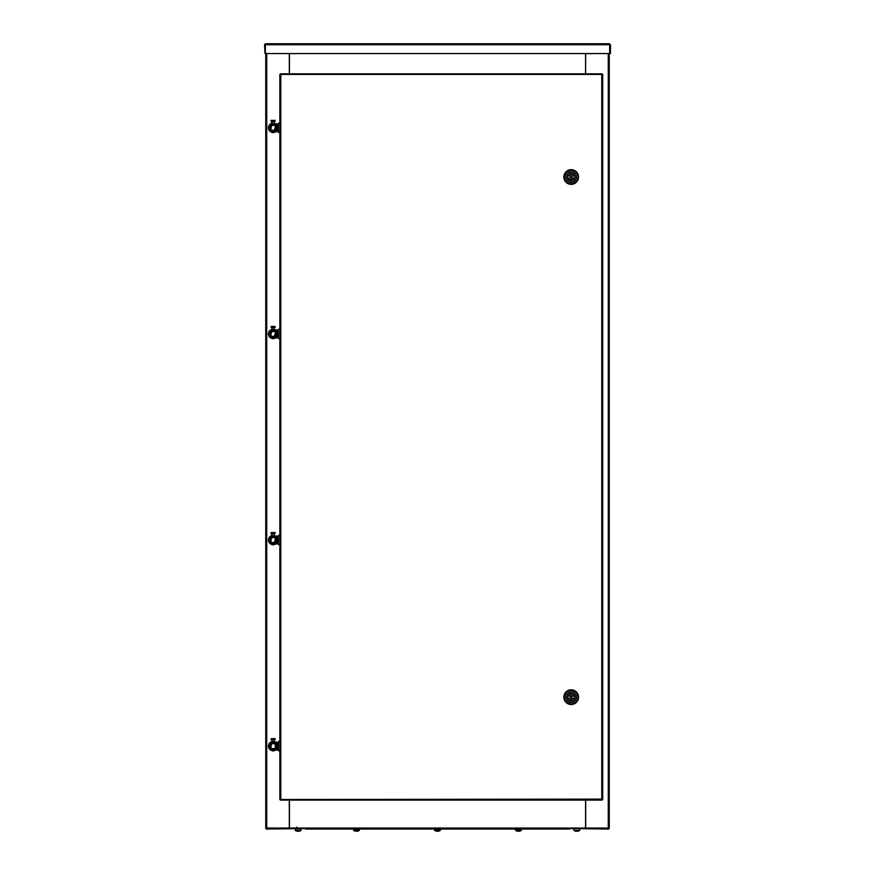 <?xml version="1.0" encoding="UTF-8"?>
<svg xmlns="http://www.w3.org/2000/svg" width="875" height="875" viewBox="0 0 875 875"><rect width="100%" height="100%" fill="white"/><g stroke="black" fill="none" stroke-linecap="round" stroke-linejoin="round"><path stroke-width="1.31" d="M265.748 53.561L265.748 828.067L289.428 828.067L289.428 800.1M585.572 800.1L585.572 828.067L609.252 828.067L609.252 53.561M585.692 828.067L585.692 800.1M585.572 53.561L585.572 73.828L585.692 53.561M609.252 828.067A0.984 0.984 0 0 1 608.267 829.052L569.505 828.559L608.759 828.067M289.308 53.561L289.308 73.828M289.308 800.1L289.308 828.067M266.241 828.067L305.495 828.559L266.733 829.052A0.984 0.984 0 0 1 265.748 828.067M289.428 73.828L289.428 53.561M305.616 829.052L305.616 828.067L569.384 828.067L569.384 829.052L305.616 829.052M289.428 828.067L305.616 828.067M585.572 828.067L569.384 828.067M265.508 43.75L609.492 43.75L609.645 44.734L265.355 44.734L265.508 43.75L264.523 44.734L265.016 53.561L264.523 44.734M265.355 44.734L265.355 53.561L609.645 53.561L609.645 44.734M609.492 44.242L610.477 44.734L609.492 43.75M610.477 44.734L610.477 53.561L609.984 44.734M280.569 74.408L279.836 74.408L279.836 799.52L280.569 799.52M601.989 799.52L602.722 799.52L602.722 74.408L601.989 74.408M279.836 74.408L280.809 74.812L280.809 799.116L279.836 799.52M602.722 799.52L601.748 799.116L601.748 74.812L602.153 73.828L601.748 74.812L602.722 74.408M602.153 73.828L280.405 73.828M280.317 74.408L602.23 74.408M602.23 799.52L602.153 800.1L601.748 799.116L280.317 799.52M280.405 800.1L280.809 799.116L280.405 800.1L602.153 800.1M578.561 177.002A7.361 7.361 0 0 1 571.2 184.363A7.361 7.361 0 0 1 563.839 177.002A7.361 7.361 0 0 1 571.2 169.641A7.361 7.361 0 0 1 578.561 177.002M578.069 177.002A6.869 6.869 0 0 1 571.2 183.87A6.869 6.869 0 0 1 564.331 177.002A6.869 6.869 0 0 1 571.2 170.133A6.869 6.869 0 0 1 578.069 177.002M571.2 182.405A5.403 5.403 0 0 1 565.797 177.002A5.403 5.403 0 0 1 571.2 171.609A5.403 5.403 0 0 1 576.592 177.002A5.403 5.403 0 0 1 571.2 182.405M567.273 177.002A3.927 3.927 0 0 1 571.2 173.075A3.927 3.927 0 0 1 575.127 177.002A3.927 3.927 0 0 1 571.2 180.928A3.927 3.927 0 0 1 567.273 177.002M572.053 177.002A0.864 0.864 0 0 1 571.2 177.866A0.864 0.864 0 0 1 570.336 177.002A0.864 0.864 0 0 1 571.2 176.148A0.864 0.864 0 0 1 572.053 177.002M573.311 177.986A2.33 2.33 0 0 1 569.078 177.986L567.525 177.986A3.806 3.806 0 0 0 574.875 177.986L573.311 177.986M569.078 176.028A2.33 2.33 0 0 1 573.311 176.028L574.875 176.028A3.806 3.806 0 0 0 567.525 176.028L569.078 176.028M578.561 697.167A7.361 7.361 0 0 1 571.2 704.528A7.361 7.361 0 0 1 563.839 697.167A7.361 7.361 0 0 1 571.2 689.806A7.361 7.361 0 0 1 578.561 697.167M578.069 697.167A6.869 6.869 0 0 1 571.2 704.036A6.869 6.869 0 0 1 564.331 697.167A6.869 6.869 0 0 1 571.2 690.298A6.869 6.869 0 0 1 578.069 697.167M571.2 702.57A5.403 5.403 0 0 1 565.797 697.167A5.403 5.403 0 0 1 571.2 691.775A5.403 5.403 0 0 1 576.592 697.167A5.403 5.403 0 0 1 571.2 702.57M567.273 697.167A3.927 3.927 0 0 1 571.2 693.241A3.927 3.927 0 0 1 575.127 697.167A3.927 3.927 0 0 1 571.2 701.094A3.927 3.927 0 0 1 567.273 697.167M572.053 697.167A0.864 0.864 0 0 1 571.2 698.031A0.864 0.864 0 0 1 570.336 697.167A0.864 0.864 0 0 1 571.2 696.314A0.864 0.864 0 0 1 572.053 697.167M573.311 698.152A2.33 2.33 0 0 1 569.078 698.152L567.525 698.152A3.806 3.806 0 0 0 574.875 698.152L573.311 698.152M569.078 696.183A2.33 2.33 0 0 1 573.311 696.183L574.875 696.183A3.806 3.806 0 0 0 567.525 696.183L569.078 696.183M273.109 124.37L270.911 124.37L270.911 123.791L273.109 123.791L273.109 124.37L276.784 124.862L276.784 130.758L273.109 131.25L273.109 131.83L270.911 131.83L270.911 131.25L273.109 131.25M273.109 123.791L276.303 123.791A1.083 1.083 0 0 1 277.375 124.862L277.375 130.758A1.083 1.083 0 0 1 276.303 131.83L273.109 131.83M275.275 125.355L275.275 130.266L270.944 130.266L270.944 125.355L275.275 125.355M273.109 330.477L270.911 330.477L270.911 329.886L273.109 329.886L273.109 330.477L276.784 330.969L276.784 336.853L273.109 337.345L273.109 337.936L270.911 337.936L270.911 337.345L273.109 337.345M273.109 329.886L276.303 329.886A1.083 1.083 0 0 1 277.375 330.969L277.375 336.853A1.083 1.083 0 0 1 276.303 337.936L273.109 337.936M273.109 536.583L270.911 536.583L270.911 535.992L273.109 535.992L273.109 536.583L276.784 537.075L276.784 542.959L273.109 543.452L273.109 544.042L270.911 544.042L270.911 543.452L273.109 543.452M273.109 535.992L276.303 535.992A1.083 1.083 0 0 1 277.375 537.075L277.375 542.959A1.083 1.083 0 0 1 276.303 544.042L273.109 544.042M275.275 331.461L275.275 336.361L270.944 336.361L270.944 331.461L275.275 331.461M275.275 537.556L275.275 542.467L270.944 542.467L270.944 537.556L275.275 537.556M275.275 743.662L275.275 748.573L270.944 748.573L270.944 743.662L275.275 743.662M273.109 742.678L270.911 742.678L270.911 742.098L273.109 742.098L273.109 742.678L276.784 743.17L276.784 749.066L273.109 749.558L273.109 750.138L270.911 750.138L270.911 749.558L273.109 749.558M273.109 742.098L276.303 742.098A1.083 1.083 0 0 1 277.375 743.17L277.375 749.066A1.083 1.083 0 0 1 276.303 750.138L273.109 750.138M271.458 121.33L271.884 123.364L274.094 123.791M275.002 120.356L271.141 120.356L275.002 120.356M271.217 121.33L275.067 121.33L271.217 121.33M272.639 132.617L273.602 132.617L272.125 132.125L274.05 132.125M275.002 326.452L271.141 326.452L275.002 326.452M274.761 327.436L271.217 327.436M272.639 338.723L273.602 338.723L272.125 338.231L274.05 338.231M271.458 533.542L271.884 535.566L274.094 535.992M275.002 532.558L271.141 532.558L275.002 532.558M271.217 533.542L275.067 533.542L271.217 533.542M272.639 544.83L273.602 544.83L272.125 544.337L274.05 544.337M275.002 738.664L271.141 738.664L275.002 738.664M271.217 739.638L275.067 739.638L271.217 739.638M272.639 750.925L273.602 750.925L272.125 750.433L274.05 750.433M275.144 126.241L276.062 127.411L274.925 130.167M275.887 127.509L275.275 128.997M270.331 128.111L271.162 129.303M271.075 129.38L270.156 128.209L270.845 126.875A2.45 2.45 0 0 1 270.944 126.656M275.056 126.317L276.062 127.411M275.275 126.656A2.45 2.45 0 0 1 275.275 128.964M270.944 128.964A2.45 2.45 0 0 1 270.845 126.875M270.156 128.209L271.294 125.453M278.359 132.475L278.359 123.145L279.836 123.145L279.836 132.475L278.359 132.475M278.359 338.57L278.359 329.252L279.836 329.252L279.836 338.57L278.359 338.57M278.359 544.677L278.359 535.358L279.836 535.358L279.836 544.677L278.359 544.677M278.359 750.783L278.359 741.453L279.836 741.453L279.836 750.783L278.359 750.783M275.144 332.347L276.062 333.517L274.925 336.273M275.275 335.092L275.275 335.092A2.45 2.45 0 0 0 275.373 334.852L275.887 333.616M270.331 334.217L271.162 335.409M271.075 335.486L270.156 334.305L270.845 332.981A2.45 2.45 0 0 1 270.944 332.762M275.056 332.413L276.062 333.517M275.275 332.762A2.45 2.45 0 0 1 275.373 334.852M270.944 335.07A2.45 2.45 0 0 1 270.845 332.981M270.156 334.305L271.294 331.559M275.144 538.442L276.062 539.623L274.925 542.369M275.887 539.711L275.275 541.198A2.45 2.45 0 0 0 275.275 538.858M270.331 540.312L271.162 541.516M270.944 538.825L270.944 538.825A2.45 2.45 0 0 0 270.845 539.077L271.294 537.655M275.056 538.519L276.062 539.623M270.944 541.166A2.45 2.45 0 0 1 270.845 539.077M271.075 541.581L270.156 540.411M275.144 744.548L276.062 745.719L274.925 748.475M275.887 745.817L275.275 747.305M270.331 746.419L271.162 747.611M270.944 744.931L270.944 744.931A2.45 2.45 0 0 0 270.845 745.183L271.294 743.761M275.056 744.625L275.866 745.675M275.275 744.964A2.45 2.45 0 0 1 275.275 747.272M270.944 747.272A2.45 2.45 0 0 1 270.845 745.183M271.075 747.688L270.156 746.517M290.773 828.559A1.477 1.477 0 0 1 289.68 828.067A1.477 1.477 0 0 0 290.773 828.559M289.308 827.083A1.477 1.477 0 0 0 289.428 827.673A1.477 1.477 0 0 1 289.308 827.083L289.428 827.083M584.227 828.559A1.477 1.477 0 0 0 585.32 828.067M585.572 827.673A1.477 1.477 0 0 0 585.692 827.083L585.572 827.083M359.472 829.052L359.363 830.408L353.697 830.408A4.911 4.911 0 0 0 355.009 831.064L355.009 831.064A4.911 4.911 0 0 1 353.697 830.408L353.697 830.408M353.587 829.052L353.587 830.189L359.363 830.408A4.911 4.911 0 0 1 358.05 831.064L358.05 831.053A4.9 4.9 0 0 1 357.186 831.25L356.88 831.053A4.856 4.342 -0 0 1 356.18 831.053L355.873 831.25A4.9 4.9 0 0 1 355.009 831.053M356.18 831.053A4.856 4.342 -0 0 0 356.88 831.053M358.05 831.053L358.05 831.064A4.911 4.911 0 0 0 359.363 830.408M440.442 829.052L440.333 830.408L434.667 830.408A4.911 4.911 0 0 0 435.98 831.064L435.98 831.064M434.558 829.052L434.558 830.189L440.333 830.408A4.911 4.911 0 0 1 439.02 831.064L439.02 831.053A4.9 4.9 0 0 1 438.156 831.25L437.85 831.053A4.856 4.342 -0 0 1 437.15 831.053L436.844 831.25A4.9 4.9 0 0 1 435.98 831.053M437.15 831.053A4.856 4.342 0 0 0 437.85 831.053M519.116 831.195L519.214 831.25A4.911 4.911 0 0 0 521.303 830.408L515.638 830.408A4.911 4.911 0 0 0 517.727 831.25A4.9 4.102 90 0 1 517.005 831.053M519.116 831.25L518.82 831.25A4.9 4.102 90 0 0 519.553 831.053A4.856 2.373 59.2 0 0 519.739 831.064A4.856 2.373 59.2 0 0 519.925 831.053A4.9 4.102 -90 0 1 519.214 831.25L519.203 831.162M517.825 831.195A4.9 4.102 -90 0 0 518.109 831.25L518.405 831.25A4.9 2.68 -90 0 1 517.934 831.053A4.856 3.642 -47.6 0 1 517.344 831.053A4.9 2.68 90 0 0 517.814 831.25L517.727 831.25M579.567 830.408L574.033 830.408A4.911 4.911 0 0 0 575.717 831.173A4.9 4.67 90 0 0 576.133 831.25L576.33 831.25A4.9 4.67 -90 0 1 575.52 831.053A4.856 1.312 -62.4 0 1 575.312 831.053A4.9 4.67 90 0 0 575.717 831.173M576.866 831.173A4.9 1.488 -90 0 0 576.997 831.25L577.008 831.053A4.856 4.145 31.3 0 0 577.325 831.064A4.856 4.145 31.3 0 0 577.653 831.053A4.9 1.488 -90 0 1 577.391 831.25A4.9 4.67 90 0 0 577.391 831.25L577.598 831.25A4.9 4.67 -90 0 0 578.014 831.173A4.911 4.911 0 0 0 579.698 830.408L574.033 830.408M576.997 831.053A4.9 1.488 90 0 1 576.734 831.25L576.341 831.25M300.858 830.408L295.302 830.408A4.911 4.911 0 0 0 296.855 831.141A4.9 4.714 90 0 0 297.413 831.25L297.62 831.25A4.9 4.714 -90 0 1 296.767 831.053A4.856 1.181 -62.6 0 1 296.581 831.053A4.9 4.714 90 0 0 296.855 831.141M299.688 831.053A4.9 4.714 -90 0 1 298.867 831.25L298.648 831.25A4.9 1.323 -90 0 0 298.878 831.053A4.856 4.178 28.6 0 1 298.55 831.064A4.856 4.178 28.6 0 1 298.211 831.053A4.9 1.323 90 0 1 297.981 831.25L297.598 831.25M272.202 132.388A4.659 4.659 0 0 1 271.884 123.309M274.334 123.309A4.659 4.659 0 0 1 275.461 123.791M276.259 124.37A4.659 4.659 0 0 1 276.784 124.95M276.784 130.67A4.659 4.659 0 0 1 276.259 131.25M275.461 131.83A4.659 4.659 0 0 1 274.017 132.388M272.202 338.483A4.659 4.659 0 0 1 271.884 329.416L274.291 329.459A4.659 4.659 0 0 1 275.461 329.886M276.259 330.477A4.659 4.659 0 0 1 276.784 331.056M276.784 336.777A4.659 4.659 0 0 1 276.259 337.345M275.461 337.936A4.659 4.659 0 0 1 274.017 338.483M272.202 544.589A4.659 4.659 0 0 1 271.884 535.522M274.334 535.522A4.659 4.659 0 0 1 275.461 535.992M276.259 536.583A4.659 4.659 0 0 1 276.784 537.152M276.784 542.872A4.659 4.659 0 0 1 276.259 543.452M275.461 544.042A4.659 4.659 0 0 1 274.017 544.589M272.202 750.684A4.659 4.659 0 0 1 271.884 741.617M274.334 741.617A4.659 4.659 0 0 1 275.461 742.098M276.259 742.678A4.659 4.659 0 0 1 276.784 743.258M276.784 748.978A4.659 4.659 0 0 1 276.259 749.558M275.461 750.138A4.659 4.659 0 0 1 274.017 750.684M608.267 53.561L608.267 828.067M266.733 828.067L266.733 53.561M274.334 123.364L274.334 121.822L271.884 121.822M274.094 329.886L274.334 327.928L271.392 327.436M274.334 535.566L274.334 534.023L271.884 534.023M271.884 740.13L271.884 741.672L274.334 741.672L274.334 740.13L271.392 739.638M272.125 124.655A3.303 3.303 0 0 0 272.125 130.966M274.094 130.966A3.303 3.303 0 0 0 274.094 124.655M272.125 330.761A3.303 3.303 0 0 0 272.125 337.061M274.094 337.061A3.303 3.303 0 0 0 274.094 330.761M272.125 536.867A3.303 3.303 0 0 0 272.125 543.167M274.094 543.167A3.303 3.303 0 0 0 274.094 536.867M272.125 742.962A3.303 3.303 0 0 0 272.125 749.273M274.094 749.273A3.303 3.303 0 0 0 274.094 742.962M296.669 828.559L296.669 827.083M521.413 829.052L521.413 830.189L515.638 830.408L515.528 829.052M579.666 830.189L579.808 829.052M300.967 830.189L295.302 830.189M277.375 126.088L278.359 126.088M277.375 129.533L278.359 129.533M277.375 332.194L278.359 332.194M277.375 335.628L278.359 335.628M277.375 538.3L278.359 538.3M277.375 541.734L278.359 541.734M277.375 744.395L278.359 744.395M277.375 747.83L278.359 747.83M275.067 121.33L275.067 120.356M274.094 131.83L273.602 132.617M274.094 124.37L274.094 125.355M274.094 130.266L274.094 131.25M272.125 124.37L272.125 125.355M272.125 130.266L272.125 131.25M271.141 120.356L271.141 121.33M275.067 327.436L275.067 326.452M274.094 337.936L273.602 338.723M274.094 330.477L274.094 331.461M274.094 336.361L274.094 337.345M272.125 330.477L272.125 331.461M272.125 336.361L272.125 337.345M271.884 327.928L272.125 329.886M271.141 326.452L271.141 327.436M275.067 533.542L275.067 532.558M274.094 544.042L273.602 544.83M274.094 536.583L274.094 537.556M274.094 542.467L274.094 543.452M272.125 536.583L272.125 537.556M272.125 542.467L272.125 543.452M271.141 532.558L271.141 533.542M275.067 739.638L275.067 738.664M274.094 750.138L273.602 750.925M274.094 742.678L274.094 743.662M274.094 748.573L274.094 749.558M272.125 742.678L272.125 743.662M272.125 748.573L272.125 749.558M271.141 738.664L271.141 739.638M274.094 124.469L275.866 125.683L274.094 131.152M272.125 131.152L270.353 129.938L272.125 124.469M274.094 330.575L275.866 331.789L274.094 337.258M272.125 337.258L270.353 336.044L272.125 330.575M274.094 536.67L275.866 537.884L274.094 543.353M272.125 543.353L270.353 542.139L272.125 536.67M274.094 742.777L275.866 743.991L275.559 748.584L274.094 749.459M272.125 749.459L270.353 748.245L272.125 742.777M573.923 829.052L573.923 830.189M301.077 829.052L300.967 830.408A4.911 4.911 0 0 1 299.414 831.141M295.192 829.052L295.302 830.408"/></g></svg>
